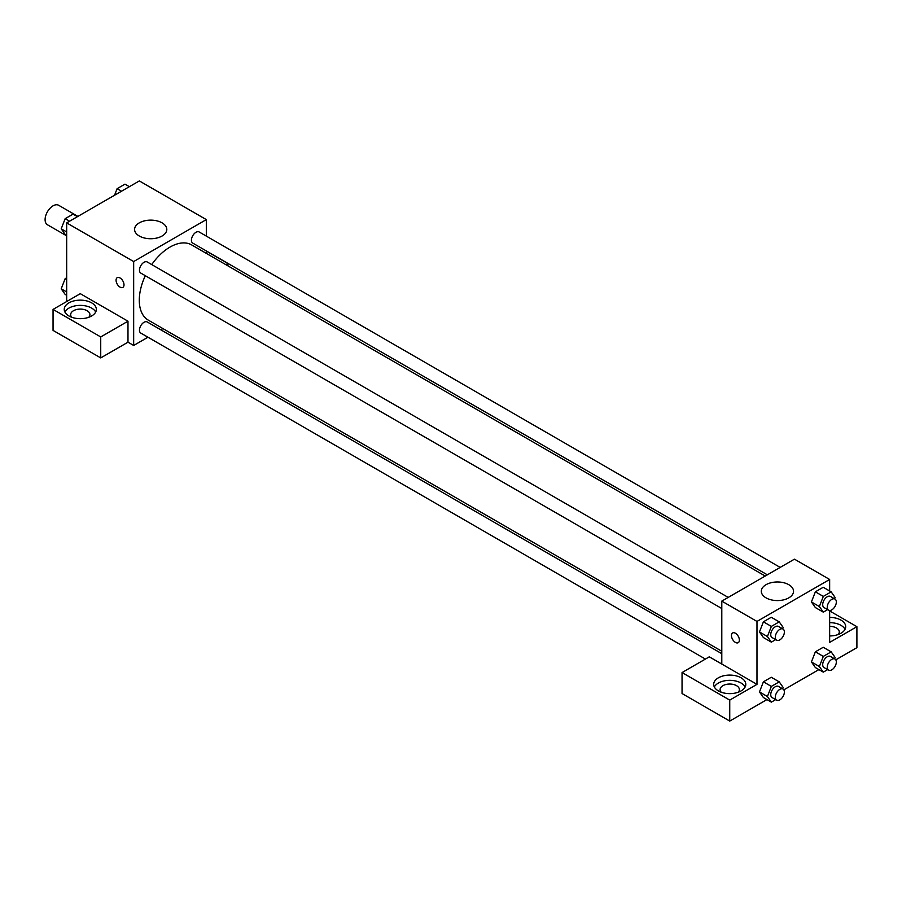 <?xml version="1.0" encoding="UTF-8"?>
<svg xmlns="http://www.w3.org/2000/svg" width="902" height="902" viewBox="0 0 902 902"><rect width="100%" height="100%" fill="white"/><g stroke="black" fill="none" stroke-linecap="round" stroke-linejoin="round"><path stroke-width="1.35" d="M77.91 216.39L58.664 205.284A11.241 6.494 120 0 0 50.005 208.294A11.241 6.494 120 0 0 45.1 219.603A11.241 6.494 120 0 0 47.423 224.756L66.669 235.862M66.669 301.55L66.669 222.884L139.336 180.93L206.321 219.603L206.321 236.099M206.321 250.936L206.321 253.372M206.321 251.072L227.902 263.519L225.895 264.681M227.902 263.519L227.902 265.831M139.303 222.862A16.112 9.302 180 0 1 156.858 220.843A16.112 9.302 180 0 1 166.802 229.435A16.112 9.302 180 0 1 150.69 238.737A16.112 9.302 180 0 1 134.578 229.435A16.112 9.302 180 0 1 139.303 222.862M147.951 337.213L133.665 345.466L133.665 261.557L66.669 222.884M133.665 261.557L206.321 219.603M117.226 277.669A5.615 3.247 -120 0 0 116.369 282.168A5.615 3.247 -120 0 0 120.034 287.118A5.615 3.247 60 0 1 116.369 282.168A5.615 3.247 60 0 1 117.226 277.669A5.615 3.247 60 0 1 122.841 280.917A5.615 3.247 60 0 1 122.841 287.4A5.615 3.247 60 0 1 120.034 287.118A5.615 3.247 -120 0 0 122.852 287.4M127.983 321.213L80.301 293.68L53.049 309.409L100.731 336.942L127.983 321.213L127.983 342.185L133.665 345.466M68.947 302.858A16.056 9.268 180 0 1 86.445 300.851A16.056 9.268 180 0 1 96.356 309.409A16.056 9.268 180 0 1 80.301 318.677A16.056 9.268 180 0 1 64.245 309.409A16.056 9.268 180 0 1 68.947 302.858M95.702 312.036A16.056 9.268 0 0 0 68.947 308.101A16.056 9.268 0 0 0 64.899 312.036M71.799 317.278A9.629 5.559 180 0 1 70.66 314.651A9.629 5.559 180 0 1 76.614 309.521A9.629 5.559 180 0 1 87.111 310.716A9.629 5.559 180 0 1 89.929 314.651A9.629 5.559 180 0 1 88.791 317.278M100.731 336.942L100.731 357.914L127.983 342.185M53.049 309.409L53.049 330.391L100.731 357.914M162.912 328.576L160.793 329.794M728.207 597.406L147.229 261.975A6.427 3.709 120 0 0 140.802 265.684A6.427 3.709 120 0 0 140.802 273.103L721.792 608.523M721.792 653.691L147.229 321.969A6.427 3.709 120 0 0 142.279 323.683A6.427 3.709 120 0 0 139.472 330.155A6.427 3.709 120 0 0 140.802 333.086L705.42 659.069M780.162 567.403L199.184 231.983A6.427 3.709 120 0 0 194.234 233.697A6.427 3.709 120 0 0 191.427 240.157A6.427 3.709 120 0 0 192.757 243.1L767.32 574.822M765.212 576.04L191.698 244.938A43.42 25.064 120 0 0 151.739 264.579M145.312 275.696A43.42 25.064 120 0 0 139.291 300.265A43.42 25.064 120 0 0 148.289 320.131L721.792 651.244M721.792 664.041L709.299 656.825L682.047 672.565L729.741 700.099L756.981 684.359L721.792 664.041L721.792 601.115L794.459 559.161L829.648 579.479L829.648 590.979M682.047 672.565L682.047 693.537L729.741 721.07L766.948 699.58M783.838 689.838L818.903 669.588M835.793 659.836L856.9 647.659L856.9 626.676L829.648 642.404L829.648 610.485M829.648 626.36A9.629 5.559 180 0 1 836.458 627.984A9.629 5.559 180 0 1 839.288 631.919A9.629 5.559 180 0 1 838.15 634.546M845.05 629.303A16.056 9.268 0 0 0 829.648 622.651M829.648 617.408A16.056 9.268 180 0 1 845.704 626.676A16.056 9.268 180 0 1 829.648 635.944M721.239 692.229A9.629 5.559 180 0 1 720.1 689.602A9.629 5.559 180 0 1 729.741 684.043A9.629 5.559 180 0 1 739.369 689.602A9.629 5.559 180 0 1 738.231 692.229M745.142 686.986A16.056 9.268 0 0 0 718.387 683.051A16.056 9.268 0 0 0 714.339 686.986M718.387 677.808A16.056 9.268 180 0 1 735.885 675.801A16.056 9.268 180 0 1 745.796 684.359A16.056 9.268 180 0 1 729.741 693.627A16.056 9.268 180 0 1 713.685 684.359A16.056 9.268 180 0 1 718.387 677.808M729.741 700.099L729.741 721.07M829.648 610.947L856.9 626.676M823.312 656.397L815.363 651.808L823.233 647.275L815.363 651.808L811.428 661.944L815.363 667.548L811.428 661.944L819.377 666.533L823.312 656.397L831.182 651.864L835.105 657.457L834.587 658.821M827.63 609.639L823.312 612.142L815.363 607.553L811.417 601.961L815.363 591.813L823.233 587.281L815.363 591.813L823.312 596.402L831.182 591.87L835.105 597.462L834.587 598.827M775.675 639.642L771.357 642.134L763.408 637.545L759.461 631.964L763.408 621.816L771.278 617.272L763.408 621.816L771.357 626.405L779.227 621.861L783.15 627.454L782.632 628.818M771.357 686.399L763.408 681.811L771.278 677.267L763.408 681.811L759.473 691.947L763.408 697.539L759.473 691.947L767.422 696.536L771.357 686.399L779.227 681.856L783.15 687.448L782.632 688.812M756.981 684.359L756.981 621.433L829.648 579.479M788.81 584.699A16.112 9.302 180 0 1 793.534 591.284A16.112 9.302 180 0 1 777.423 600.574A16.112 9.302 180 0 1 761.311 591.284A16.112 9.302 180 0 1 771.255 582.681A16.112 9.302 180 0 1 788.81 584.699M756.981 621.433L721.792 601.115M732.604 632.956A5.615 3.247 -120 0 0 731.747 637.455A5.615 3.247 -120 0 0 735.412 642.404A5.615 3.247 60 0 1 731.747 637.455A5.615 3.247 60 0 1 732.604 632.956A5.615 3.247 60 0 1 738.219 636.192A5.615 3.247 60 0 1 738.219 642.686A5.615 3.247 60 0 1 735.412 642.404A5.615 3.247 -120 0 0 738.231 642.686M771.357 642.134L767.422 636.541L771.357 626.405M783.037 629.055L778.505 626.439A6.427 3.709 120 0 0 773.555 628.153A6.427 3.709 120 0 0 770.748 634.625A6.427 3.709 120 0 0 772.078 637.556L776.622 640.183A6.427 3.709 120 0 0 783.037 636.474A6.427 3.709 120 0 0 783.037 629.055A6.427 3.709 120 0 0 778.088 630.78A6.427 3.709 120 0 0 775.292 637.24A6.427 3.709 120 0 0 776.622 640.183M763.408 637.545L759.473 631.952L767.422 636.541M779.227 621.861L771.278 617.272M823.312 612.142L819.377 606.539L823.312 596.402M834.993 599.063L830.46 596.436A6.427 3.709 120 0 0 825.51 598.161A6.427 3.709 120 0 0 822.703 604.622A6.427 3.709 120 0 0 824.033 607.565L828.577 610.192A6.427 3.709 120 0 0 834.993 606.482A6.427 3.709 120 0 0 834.993 599.063A6.427 3.709 120 0 0 830.043 600.788A6.427 3.709 120 0 0 827.247 607.249A6.427 3.709 120 0 0 828.577 610.192M815.363 607.553L811.428 601.961L819.377 606.539M831.182 591.87L823.233 587.281M775.675 699.636L771.357 702.128L767.422 696.536M783.037 689.049L778.505 686.433A6.427 3.709 120 0 0 773.555 688.147A6.427 3.709 120 0 0 770.748 694.619A6.427 3.709 120 0 0 772.078 697.55L776.622 700.178A6.427 3.709 120 0 0 783.037 696.468A6.427 3.709 120 0 0 783.037 689.049A6.427 3.709 120 0 0 778.088 690.774A6.427 3.709 120 0 0 775.292 697.235A6.427 3.709 120 0 0 776.622 700.178M771.357 702.128L763.408 697.539M779.227 681.856L771.278 677.267M827.63 669.634L823.312 672.137L819.377 666.533M834.993 659.058L830.46 656.431A6.427 3.709 120 0 0 825.51 658.156A6.427 3.709 120 0 0 822.703 664.616A6.427 3.709 120 0 0 824.033 667.559L828.577 670.175A6.427 3.709 120 0 0 834.993 666.477A6.427 3.709 120 0 0 834.993 659.058A6.427 3.709 120 0 0 830.043 660.771A6.427 3.709 120 0 0 827.247 667.243A6.427 3.709 120 0 0 828.577 670.175M823.312 672.137L815.363 667.548M831.182 651.864L823.233 647.275M66.669 235.287L65.147 234.407L61.212 228.815L65.147 218.679L73.017 214.135L77.414 216.683M66.669 231.961L61.212 228.815M69.555 221.215L65.147 218.679M114.554 195.238L117.102 188.676L124.972 184.143L129.369 186.68M121.511 191.224L117.102 188.676M66.669 295.281L65.147 294.402L61.212 288.809L65.147 278.673L66.669 277.793M66.669 291.955L61.212 288.809M66.669 279.552L65.147 278.673"/></g></svg>
